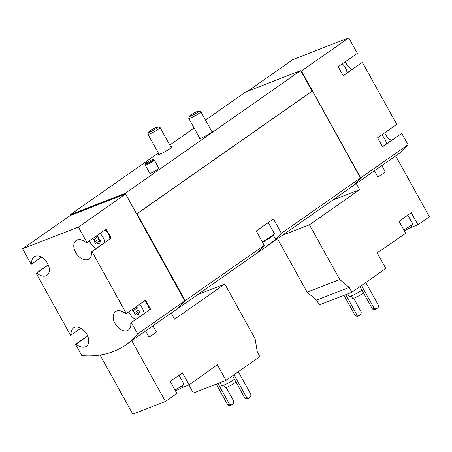 <?xml version="1.0" encoding="UTF-8"?>
<svg xmlns="http://www.w3.org/2000/svg" width="452" height="452" viewBox="0 0 452 452"><rect width="100%" height="100%" fill="white"/><g stroke="black" fill="none" stroke-linecap="round" stroke-linejoin="round"><path stroke-width="0.68" d="M347.051 72.828A10.379 6.797 -125 0 0 342.288 63.868M386.432 143.883A10.379 6.797 -125 0 0 381.669 134.916M356.261 183.506L374.403 170.805L377.81 176.958A11.243 1.345 151 0 0 385.234 171.766L381.827 165.613L395.681 155.912L429.4 216.745L417.936 224.763L411.275 212.751L399.065 221.294L405.726 233.311L377.171 252.877L385.833 268.499L351.871 292.269L349.187 287.415L339.74 279.494L309.428 224.819L359.668 189.654L356.261 183.506A134.928 88.343 55 0 1 353.617 185.473L348.899 188.767A134.928 88.343 -125 0 0 360.668 177.845L408.015 144.708L401.738 133.38L382.561 146.798L377.567 137.787L396.743 124.368L362.357 62.331L343.181 75.75L338.186 66.738L357.357 53.319L348.78 37.844L301.433 70.981L300.456 70.698L245.515 92.055L205.502 120.057M277.494 238.741L307.117 292.173L316.558 300.1L319.248 304.947L351.871 292.269M395.726 155.996L396.251 155.629A134.928 88.343 -125 0 0 408.015 144.708M381.827 165.613L374.403 170.805M259.962 356.594L226 380.358L217.344 364.736L189.122 384.906L182.461 372.889L170.246 381.437L176.907 393.455L165.449 401.472L131.73 340.644L145.589 330.949L148.996 337.102A11.243 1.345 151 0 0 156.42 331.904L153.008 325.751L171.15 313.055L174.562 319.208L224.802 284.048L255.109 338.723L257.273 351.741L259.962 356.594M188.913 384.985L193.377 393.042L226 380.358M165.449 401.472L132.826 414.156L100.061 355.052M175.551 391.003A9.859 1.181 -29 0 1 183.218 387.2L189.122 384.906M171.195 313.14L173.003 311.874A134.928 88.343 -125 0 0 184.772 300.947L125.204 193.354L300.456 70.698M87.615 335.859L75.557 344.3L81.835 355.622A134.928 88.343 -125 0 0 125.871 344.859A134.928 88.343 -125 0 0 137.634 333.938L184.772 300.947M131.73 340.644A134.928 88.343 55 0 1 129.086 342.61L125.871 344.859M153.008 325.751L145.589 330.949M89.445 240.826A10.379 6.797 -125 0 0 90.202 242.402A10.379 6.797 -125 0 0 96.231 248.368M104.734 242.419A10.379 6.797 -125 0 0 99.971 233.452M100.384 241.334L99.932 241.645A0.966 0.633 -125 0 0 100.214 241.566A0.966 0.633 -125 0 0 100.367 240.797A0.966 0.633 -125 0 0 99.728 240.001A1.695 1.107 -125 0 1 98.542 237.859A0.966 0.633 -125 0 0 98.124 236.831A0.966 0.633 -125 0 0 97.236 236.616A0.966 0.633 -125 0 0 97.174 236.673A1.695 1.107 -125 0 1 97.061 236.769A1.695 1.107 -125 0 1 95.621 236.498M99.932 241.645A1.695 1.107 -125 0 0 99.44 241.786A1.695 1.107 -125 0 0 99.197 243.232A0.966 0.633 -125 0 1 99.061 244.057A0.966 0.633 -125 0 1 98.027 243.69A1.695 1.107 -125 0 0 96.225 243.035A1.695 1.107 -125 0 0 96.112 243.131A0.966 0.633 -125 0 1 96.05 243.187A0.966 0.633 -125 0 1 95.157 242.973A0.966 0.633 -125 0 1 94.739 241.944A1.695 1.107 -125 0 0 93.553 239.803A0.966 0.633 -125 0 1 92.948 238.368M95.813 236.639L93.846 238.018A1.695 1.107 -125 0 1 93.355 238.153A0.966 0.633 -125 0 0 93.242 238.164M93.846 238.018A1.695 1.107 -125 0 0 94.169 237.515M128.826 311.874A10.379 6.797 -125 0 0 129.588 313.456A10.379 6.797 -125 0 0 135.617 319.417M144.12 313.468A10.379 6.797 -125 0 0 139.357 304.501M139.764 312.383L139.312 312.699A0.966 0.633 -125 0 0 139.595 312.62A0.966 0.633 -125 0 0 139.753 311.852A0.966 0.633 -125 0 0 139.114 311.055A1.695 1.107 -125 0 1 137.928 308.914A0.966 0.633 -125 0 0 137.51 307.88A0.966 0.633 -125 0 0 136.617 307.665A0.966 0.633 -125 0 0 136.555 307.722A1.695 1.107 -125 0 1 136.447 307.818A1.695 1.107 -125 0 1 135.007 307.546M139.312 312.699A1.695 1.107 -125 0 0 138.82 312.835A1.695 1.107 -125 0 0 138.583 314.281A0.966 0.633 -125 0 1 138.448 315.112A0.966 0.633 -125 0 1 137.414 314.739A1.695 1.107 -125 0 0 135.606 314.089A1.695 1.107 -125 0 0 135.498 314.185A0.966 0.633 -125 0 1 135.43 314.236A0.966 0.633 -125 0 1 134.543 314.027A0.966 0.633 -125 0 1 134.125 312.993A1.695 1.107 -125 0 0 132.939 310.852A0.966 0.633 -125 0 1 132.334 309.422M135.199 307.693L133.227 309.066A1.695 1.107 -125 0 1 132.735 309.208A0.966 0.633 -125 0 0 132.622 309.213M133.227 309.066A1.695 1.107 -125 0 0 133.555 308.563M360.668 177.845L301.433 70.981M348.78 37.844L292.981 59.534L247.764 91.18M266.962 246.114L348.69 188.919A134.928 88.343 -125 0 0 360.453 177.992L312.4 91.005L312.078 91.129L301.004 71.15M173.218 311.722A134.928 88.343 -125 0 0 173.432 311.575A134.928 88.343 -125 0 0 185.201 300.648L264.256 245.317A134.928 88.343 55 0 1 258.504 251.408L255.911 253.821L265.787 246.945L275.641 239.413A134.928 88.343 -125 0 0 281.398 233.322L360.453 177.992M185.201 300.648L137.041 213.768L312.292 91.112M281.398 233.322L273.454 218.994L264.883 224.989L256.312 230.989L264.256 245.317M154.29 159.985L158.867 168.251A5.192 0.621 151 0 1 156.211 170.387A5.192 0.621 151 0 1 151.115 173.014A5.192 0.621 151 0 1 149.787 173.28L145.211 165.02A5.192 0.621 -29 0 0 145.211 165.02A5.192 0.621 -29 0 0 150.047 163.048A5.192 0.621 -29 0 0 154.29 159.985A5.192 0.621 -29 0 0 154.273 159.974L153.657 159.336A4.955 0.593 -29 0 0 152.403 159.607A4.955 0.593 -29 0 0 147.601 162.076A4.955 0.593 -29 0 0 144.99 164.138A4.955 0.593 -29 0 0 149.618 162.274A4.955 0.593 -29 0 0 153.657 159.336M170.816 146.9A7.786 0.932 151 0 1 171.777 146.855A7.786 0.932 151 0 1 167.788 150.064A7.786 0.932 151 0 1 160.149 154.002A7.786 0.932 151 0 1 158.16 154.403A7.786 0.932 151 0 1 158.708 153.612M211.592 131.052A7.786 0.932 151 0 1 212.559 131.007A7.786 0.932 151 0 1 208.57 134.21A7.786 0.932 151 0 1 200.925 138.154A7.786 0.932 151 0 1 198.936 138.555A7.786 0.932 151 0 1 199.49 137.758M125.204 193.354L70.258 214.711L158.386 153.03M169.788 145.052L194.1 128.04M137.634 333.938L131.357 322.609L150.533 309.191L145.538 300.179L126.362 313.598L91.976 251.561L111.152 238.142L106.152 229.124L86.982 242.549L78.405 227.073L125.537 194.089M78.405 227.073L22.6 248.764L70.376 215.463L70.258 214.711M48.228 264.81L36.171 273.251L70.563 335.288L80.925 328.242M22.6 248.764L31.177 264.239L41.544 257.194M136.679 213.886L312.078 91.129M125.645 193.981L136.719 213.96L137.041 213.768M70.213 215.158L125.153 193.806M125.323 194.106L70.376 215.463M126.362 313.598L125.684 313.863A11.243 7.362 -125 0 0 115.548 311.564A11.243 7.362 -125 0 0 115.961 324.994A11.243 7.362 -125 0 0 128.441 329.988A11.243 7.362 -125 0 0 130.679 322.875L131.357 322.609M86.982 242.549L86.298 242.809A11.243 7.362 -125 0 0 76.162 240.509A11.243 7.362 -125 0 0 76.58 253.945A11.243 7.362 -125 0 0 89.055 258.934A11.243 7.362 -125 0 0 91.293 251.826L91.976 251.561M36.171 273.251L36.855 272.985A11.243 7.362 -125 0 0 46.991 275.285A11.243 7.362 -125 0 0 46.573 261.855A11.243 7.362 -125 0 0 34.092 256.86A11.243 7.362 -125 0 0 31.855 263.974M75.557 344.3L76.235 344.034A11.243 7.362 -125 0 0 86.372 346.334A11.243 7.362 -125 0 0 85.959 332.904A11.243 7.362 -125 0 0 73.478 327.915A11.243 7.362 -125 0 0 71.241 335.022M184.495 300.444A134.928 88.343 -125 0 0 184.772 300.111L136.933 213.807M184.439 300.343L184.772 300.111M125.368 193.654L70.427 215.011M360.142 177.427A134.928 88.343 -125 0 0 360.238 177.308L312.4 91.005M384.686 132.809A11.243 7.362 -125 0 0 391.37 140.425M382.477 146.646L401.738 133.38M345.3 61.754A11.243 7.362 -125 0 0 351.989 69.371M343.096 75.597L362.357 62.331M111.152 238.142L91.293 251.826M109.876 238.82A10.379 6.797 -125 0 0 105.113 229.853M36.855 272.985L48.302 264.974M76.235 344.034L87.682 336.022M149.262 309.869A10.379 6.797 -125 0 0 144.499 300.902M150.533 309.191L130.679 322.875M197.733 294.568L224.802 284.048M229.486 404.218L227.768 404.885L229.672 405.636L231.39 404.969L229.486 404.218L217.988 383.477M227.768 404.885L216.271 384.143M226.153 387.471L233.769 401.218L233.531 403.466L231.39 404.969M246.656 397.54L244.939 398.212L246.843 398.963L248.56 398.297L246.656 397.54L234.023 374.748M244.939 398.212L232.52 375.798M238.306 371.747L250.939 394.545L250.702 396.794L248.56 398.297M223.774 385.161L225.113 387.579A6.571 0.785 -29 0 0 229.672 385.918A6.571 0.785 -29 0 0 235.972 382.03M220.028 382.68L221.633 385.579A8.65 1.034 -29 0 0 226.48 383.963A8.65 1.034 -29 0 0 234.486 379.352M179.026 375.296L183.772 383.855A9.515 1.136 151 0 1 181.348 386.177A9.515 1.136 151 0 1 175.003 390.008M359.668 189.654L332.599 200.179M282.359 235.339L309.428 224.819M307.117 292.173L339.74 279.494M316.558 300.1L349.187 287.415M404.365 230.859A9.859 1.181 151 0 1 412.038 227.057L417.936 224.763M396.675 239.232L398.014 238.712M407.84 215.152L412.586 223.717A9.515 1.136 151 0 1 410.167 226.034A9.515 1.136 151 0 1 403.817 229.87M356.961 314.999L355.244 315.666L357.148 316.417L358.865 315.75L356.961 314.999L345.695 294.67M355.244 315.666L343.978 295.337M353.628 298.252L361.25 311.999L361.012 314.253L358.865 315.75M374.132 308.326L372.414 308.993L374.318 309.744L376.036 309.078L374.132 308.326L361.498 285.528M372.414 308.993L359.995 286.585M365.781 282.534L378.42 305.326L378.177 307.58L376.036 309.078M351.249 295.947L352.588 298.36A6.571 0.785 -29 0 0 357.153 296.698A6.571 0.785 -29 0 0 363.448 292.811M347.729 293.879L349.108 296.365A8.65 1.034 -29 0 0 353.961 294.749A8.65 1.034 -29 0 0 361.967 290.139M156.674 127.244A5.435 0.65 -29 0 0 151.606 129.837A5.435 0.65 -29 0 0 148.555 132.148A5.435 0.65 -29 0 0 153.629 130.165A5.435 0.65 -29 0 0 157.991 126.916A5.435 0.65 -29 0 0 156.674 127.244M148.555 132.148L147.973 134.131A6.921 0.825 -29 0 0 147.973 134.244A6.921 0.825 -29 0 0 154.426 131.611A6.921 0.825 -29 0 0 160.081 127.537A6.921 0.825 -29 0 0 159.985 127.47L157.991 126.916M197.456 111.395A5.435 0.65 -29 0 0 192.388 113.983A5.435 0.65 -29 0 0 189.337 116.294A5.435 0.65 -29 0 0 194.405 114.316A5.435 0.65 -29 0 0 198.773 111.068A5.435 0.65 -29 0 0 197.456 111.395M189.337 116.294L188.75 118.283A6.921 0.825 -29 0 0 188.755 118.396A6.921 0.825 -29 0 0 195.207 115.763A6.921 0.825 -29 0 0 200.857 111.684A6.921 0.825 -29 0 0 200.767 111.621L198.773 111.068M262.567 242.266A11.419 1.367 -29 0 0 274.025 234.577L274.296 233.65A12.108 1.446 -29 0 0 274.291 233.458L268.279 222.616M262.273 241.741A12.108 1.446 -29 0 0 274.296 233.65M275.641 239.413L273.403 235.379M138.498 313.982L137.414 314.739M138.205 310.14L134.125 312.993M137.357 307.755L132.939 310.852M99.112 242.927L98.027 243.69M98.819 239.085L94.739 241.944M97.977 236.707L93.553 239.803M183.218 387.2L182.275 385.499M411.094 225.356L412.038 227.057M173.432 311.575L256.081 253.73M139.804 312.151L138.82 312.835M139.487 311.371L135.606 314.089M136.747 307.609L136.447 307.818M100.417 241.102L99.44 241.786M100.107 240.317L96.225 243.035M97.361 236.554L97.061 236.769M144.99 164.138L145.205 165.003M171.229 147.646L160.081 127.537M159.121 154.358L147.973 134.244M212.005 131.798L200.857 111.684M199.903 138.504L188.755 118.396"/></g></svg>
